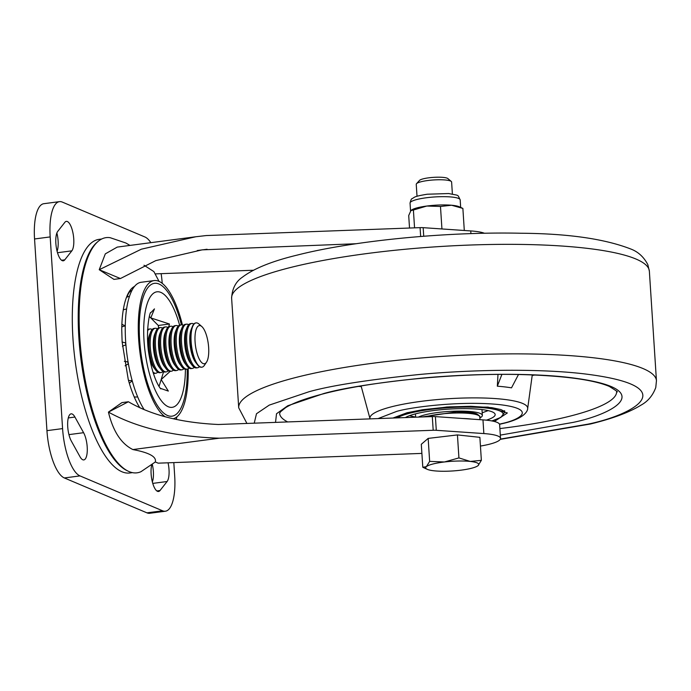 <?xml version="1.0" encoding="UTF-8"?>
<svg xmlns="http://www.w3.org/2000/svg" width="691" height="691" viewBox="0 0 691 691"><rect width="100%" height="100%" fill="white"/><g stroke="black" fill="none" stroke-linecap="round" stroke-linejoin="round"><path stroke-width="1.04" d="M152.357 464.602A15.349 5.165 -97.5 0 1 152.357 481.921M56.878 232.997A15.349 5.165 -97.5 0 1 57.094 251.239M162.584 510.787A41.857 14.079 82.5 0 0 165.391 511.219L149.757 513.275A41.857 14.079 -97.5 0 1 146.95 512.843L162.584 510.787L79.983 475.9L64.349 477.956L146.95 512.843M64.349 477.956A41.857 14.079 -97.5 0 1 46.945 430.657L34.55 238.974A41.857 14.079 -97.5 0 1 43.844 203.698L59.478 201.642A41.857 14.079 82.5 0 0 50.184 236.918L62.579 428.601A41.857 14.079 82.5 0 0 79.983 475.9M168.051 462.806A15.349 5.165 -97.5 0 1 167.101 481.515L160.027 490.515A15.349 5.165 -97.5 0 1 158.533 491.482A15.349 5.165 -97.5 0 1 157.505 491.327A15.349 5.165 -97.5 0 1 152.089 480.789A15.349 5.165 -97.5 0 1 151.683 465.147M82.773 459.765A15.349 5.165 -97.5 0 1 79.992 456.708L71.328 441.065A15.349 5.165 -97.5 0 1 67.64 424.421A15.349 5.165 -97.5 0 1 71.13 413.84A15.349 5.165 -97.5 0 1 74.93 417.053L83.594 432.696A15.349 5.165 -97.5 0 1 87.291 449.34A15.349 5.165 -97.5 0 1 83.801 459.921A15.349 5.165 -97.5 0 1 82.773 459.765M62.242 260.654A15.349 5.165 -97.5 0 1 56.282 247.197A15.349 5.165 -97.5 0 1 57.768 231.347L64.833 222.347A15.349 5.165 -97.5 0 1 66.336 221.37A15.349 5.165 -97.5 0 1 73.073 233.523A15.349 5.165 -97.5 0 1 71.838 250.842L64.764 259.842A15.349 5.165 -97.5 0 1 63.27 260.809A15.349 5.165 -97.5 0 1 62.242 260.654M173.821 462.59L174.685 475.944A41.857 14.079 82.5 0 1 165.391 511.219M162.221 283.353A41.857 14.079 82.5 0 0 161.133 273.671M150.863 242.671A41.857 14.079 82.5 0 0 144.877 236.961L62.276 202.074A41.857 14.079 82.5 0 0 59.478 201.642M129.994 245.417L125.866 243.007L110.189 237.704A118.61 39.888 82.5 0 0 93.147 247.067A118.61 39.888 82.5 0 0 79.802 337.571A118.61 39.888 82.5 0 0 122.082 467.064A118.61 39.888 82.5 0 0 140.973 471.694L155.337 461.968M127.749 361.713A47.446 15.953 82.5 0 0 128.232 364.183M144.013 265.232L153.868 271.589L159.051 281.384M120.424 278.533L99.228 269.715L141.37 249.183L195.752 236.763L117.245 247.093L105.308 253.865L99.228 269.715L113.955 279.389L120.424 278.533L155.795 260.619L202.135 249.857L356.167 243.733M134.564 286.385A66.975 22.527 82.5 0 0 121.754 330.065L122.126 341.95L128.25 379.489A66.975 22.527 82.5 0 0 139.858 407.794M155.181 273.886L253.355 270.25M125.581 342.719A47.446 15.953 82.5 0 0 125.702 345.103M480.435 446.066A40.009 7.29 176.3 0 0 500.517 438.379A40.009 7.29 176.3 0 0 483.855 433.568L436.28 430.303A6.979 1.27 176.3 0 0 433.188 430.268L219.297 438.198C174.322 436.721 137.371 428.031 108.435 412.104L128.396 401.756L121.927 402.611L108.435 412.104C113.074 431.305 121.219 443.795 132.888 449.565C149.256 452.657 156.727 456.786 155.311 461.959L158.187 463.169L419.247 453.503A27.908 5.087 176.3 0 0 421.899 453.382M128.396 401.756C151.45 415.222 181.457 422.797 218.416 424.499L432.298 416.578A6.979 1.27 -3.7 0 1 435.399 416.613L482.966 419.878A40.009 7.29 -3.7 0 1 499.636 424.689L500.517 438.379M219.297 438.198L132.888 449.565M420.655 236.477L420.085 227.641L206.194 235.562L195.752 236.763M420.085 227.641A6.979 1.27 -3.7 0 1 423.177 227.667L423.73 236.236M484.486 233.264A40.009 7.29 176.3 0 0 470.752 230.932L423.177 227.667M207.084 249.252L197.229 250.548M147.598 329.305A22.328 7.506 -97.5 0 1 148.09 329.339M188.194 368.735A69.765 23.459 -97.5 0 1 173.173 418.763M165.123 416.768A69.765 23.459 -97.5 0 1 141.094 360.184A69.765 23.459 -97.5 0 1 154.145 280.572A69.765 23.459 -97.5 0 1 182.433 324.943M144.212 409.703A69.765 23.459 -97.5 0 1 128.06 361.903A69.765 23.459 -97.5 0 1 141.119 282.282L154.145 280.572M170.159 371.352L161.176 379.566L168.328 391.089L160.398 388.325M150.75 312.755L154.473 308.886L150.785 317.92L169.45 324.01L168.751 326.696M153.886 373.373A22.328 7.506 -97.5 0 1 153.419 373.537M159.042 386.433L163.586 371.784M158.68 327.897L158.274 325.478L149.377 316.504M169.45 324.01L158.274 325.478M101.689 239.008L99.115 239.345A117.824 39.62 82.5 0 0 73.065 340.179A117.824 39.62 82.5 0 0 129.848 472.981L132.422 472.635M97.388 242.031A117.824 39.62 82.5 0 0 78.981 339.402A117.824 39.62 82.5 0 0 127.489 470.83M206.505 362.196L204.372 365.366A22.328 7.506 -97.5 0 1 201.902 367.18A22.328 7.506 -97.5 0 1 192.893 353.118A22.328 7.506 -97.5 0 1 196.08 322.904A22.328 7.506 -97.5 0 1 198.93 324.019L201.807 326.532A19.253 6.478 -97.5 0 1 207.127 337.7A19.253 6.478 -97.5 0 1 206.505 362.196A19.253 6.478 -97.5 0 1 196.598 351.633A19.253 6.478 -97.5 0 1 195.596 331.507A19.253 6.478 -97.5 0 1 201.807 326.532M201.737 367.197A22.328 7.506 -97.5 0 1 201.573 367.223A22.328 7.506 -97.5 0 1 197.367 364.623A22.328 7.506 -97.5 0 1 192.556 353.161A22.328 7.506 -97.5 0 1 192.357 326.541A22.328 7.506 -97.5 0 1 193.497 324.45A22.328 7.506 -97.5 0 1 195.752 322.947A22.328 7.506 -97.5 0 1 195.916 322.93M197.367 364.623L195.536 362.196A19.253 6.478 -97.5 0 1 191.217 329.365L192.357 326.541M199.457 366.662A22.328 7.506 -97.5 0 1 197.557 367.75A22.328 7.506 -97.5 0 1 188.539 353.688A22.328 7.506 -97.5 0 1 189.481 324.977A22.328 7.506 -97.5 0 1 191.727 323.483A22.328 7.506 -97.5 0 1 193.851 324.036M197.557 367.75L196.365 367.906A22.328 7.506 -97.5 0 1 192.158 365.314A22.328 7.506 -97.5 0 1 187.347 353.844A22.328 7.506 -97.5 0 1 187.149 327.232A22.328 7.506 -97.5 0 1 188.289 325.141A22.328 7.506 -97.5 0 1 190.535 323.638L191.727 323.483M192.158 365.314L190.327 362.887A19.253 6.478 -97.5 0 1 186.009 330.048L187.149 327.232M194.24 367.353A22.328 7.506 -97.5 0 1 192.34 368.433A22.328 7.506 -97.5 0 1 183.322 354.379A22.328 7.506 -97.5 0 1 184.272 325.668A22.328 7.506 -97.5 0 1 186.518 324.165A22.328 7.506 -97.5 0 1 188.634 324.718M192.34 368.433L191.148 368.588A22.328 7.506 -97.5 0 1 186.95 365.997A22.328 7.506 -97.5 0 1 182.13 354.535A22.328 7.506 -97.5 0 1 181.94 327.914A22.328 7.506 -97.5 0 1 183.08 325.824A22.328 7.506 -97.5 0 1 185.326 324.321L186.518 324.165M186.95 365.997L185.119 363.57A19.253 6.478 -97.5 0 1 180.792 330.73L181.94 327.914M189.032 368.035A22.328 7.506 -97.5 0 1 187.131 369.124A22.328 7.506 -97.5 0 1 178.114 355.062A22.328 7.506 -97.5 0 1 179.055 326.351A22.328 7.506 -97.5 0 1 181.31 324.848A22.328 7.506 -97.5 0 1 183.426 325.409M187.131 369.124L185.939 369.279A22.328 7.506 -97.5 0 1 181.733 366.679A22.328 7.506 -97.5 0 1 176.922 355.217A22.328 7.506 -97.5 0 1 176.723 328.605A22.328 7.506 -97.5 0 1 177.863 326.506A22.328 7.506 -97.5 0 1 180.118 325.003L181.31 324.848M181.733 366.679L179.902 364.261A19.253 6.478 -97.5 0 1 175.583 331.421L176.723 328.605M183.823 368.718A22.328 7.506 -97.5 0 1 181.923 369.806A22.328 7.506 -97.5 0 1 172.905 355.744A22.328 7.506 -97.5 0 1 173.847 327.042A22.328 7.506 -97.5 0 1 176.093 325.539A22.328 7.506 -97.5 0 1 178.218 326.092M181.923 369.806L180.731 369.961A22.328 7.506 -97.5 0 1 176.525 367.37A22.328 7.506 -97.5 0 1 171.714 355.908A22.328 7.506 -97.5 0 1 171.515 329.287A22.328 7.506 -97.5 0 1 172.655 327.197A22.328 7.506 -97.5 0 1 174.901 325.694L176.093 325.539M176.525 367.37L174.693 364.943A19.253 6.478 -97.5 0 1 170.375 332.103L171.515 329.287M178.606 369.409A22.328 7.506 -97.5 0 1 176.706 370.488A22.328 7.506 -97.5 0 1 167.688 356.435A22.328 7.506 -97.5 0 1 168.639 327.724A22.328 7.506 -97.5 0 1 170.884 326.221A22.328 7.506 -97.5 0 1 173 326.783M176.706 370.488L175.514 370.652A22.328 7.506 -97.5 0 1 171.316 368.053A22.328 7.506 -97.5 0 1 166.496 356.591A22.328 7.506 -97.5 0 1 166.306 329.97A22.328 7.506 -97.5 0 1 167.447 327.88A22.328 7.506 -97.5 0 1 169.692 326.377L170.884 326.221M171.316 368.053L169.476 365.625A19.253 6.478 -97.5 0 1 165.158 332.794L166.306 329.97M173.398 370.091A22.328 7.506 -97.5 0 1 171.498 371.179A22.328 7.506 -97.5 0 1 162.48 357.117A22.328 7.506 -97.5 0 1 163.421 328.406A22.328 7.506 -97.5 0 1 165.676 326.903A22.328 7.506 -97.5 0 1 167.792 327.465M171.498 371.179L170.306 371.335A22.328 7.506 -97.5 0 1 166.099 368.744A22.328 7.506 -97.5 0 1 161.288 357.273A22.328 7.506 -97.5 0 1 161.089 330.661A22.328 7.506 -97.5 0 1 162.23 328.57A22.328 7.506 -97.5 0 1 164.484 327.068L165.676 326.903M166.099 368.744L164.268 366.316A19.253 6.478 -97.5 0 1 159.949 333.477L161.089 330.661M168.189 370.773A22.328 7.506 -97.5 0 1 166.289 371.862A22.328 7.506 -97.5 0 1 157.272 357.808A22.328 7.506 -97.5 0 1 158.213 329.097A22.328 7.506 -97.5 0 1 160.459 327.594A22.328 7.506 -97.5 0 1 162.575 328.147M166.289 371.862L165.097 372.017A22.328 7.506 -97.5 0 1 160.891 369.426A22.328 7.506 -97.5 0 1 156.08 357.964A22.328 7.506 -97.5 0 1 155.881 331.343A22.328 7.506 -97.5 0 1 157.021 329.253A22.328 7.506 -97.5 0 1 159.267 327.75L160.459 327.594M160.891 369.426L159.06 366.999A19.253 6.478 -97.5 0 1 154.741 334.159L155.881 331.343M162.972 371.464A22.328 7.506 -97.5 0 1 161.072 372.553A22.328 7.506 -97.5 0 1 152.055 358.491A22.328 7.506 -97.5 0 1 153.005 329.78A22.328 7.506 -97.5 0 1 155.25 328.277A22.328 7.506 -97.5 0 1 157.367 328.838M161.072 372.553L159.88 372.708A22.328 7.506 -97.5 0 1 155.682 370.108A22.328 7.506 -97.5 0 1 150.863 358.646A22.328 7.506 -97.5 0 1 150.664 332.025A22.328 7.506 -97.5 0 1 151.813 329.935A22.328 7.506 -97.5 0 1 154.058 328.432L155.25 328.277M155.682 370.108L153.843 367.681A19.253 6.478 -97.5 0 1 149.256 355.882M148.142 347.435A19.253 6.478 -97.5 0 1 149.524 334.85L150.664 332.025M147.537 330.825A22.328 7.506 -97.5 0 1 147.788 330.471A22.328 7.506 -97.5 0 1 150.033 328.968A22.328 7.506 -97.5 0 1 152.158 329.521M157.764 372.147A22.328 7.506 -97.5 0 1 155.864 373.235A22.328 7.506 -97.5 0 1 152.961 372.086M147.589 329.633A22.328 7.506 -97.5 0 1 148.841 329.123L150.033 328.968M155.864 373.235L154.672 373.39A22.328 7.506 -97.5 0 1 153.316 373.218M392.954 418.038L407.241 412.674L446.939 406.973L488.062 407.12L507.358 412.968L494.367 421.475M501.908 374.401L497.33 386.191A81.486 14.848 -3.7 0 1 504.845 386.908A81.486 14.848 -3.7 0 1 511.513 387.841L518.483 374.531M497.33 386.191L497.995 374.427M405.392 417.58A46.185 8.413 -3.7 0 1 432.808 410.661A46.185 8.413 -3.7 0 1 495.171 414.557A46.185 8.413 -3.7 0 1 486.36 420.163M418.4 417.096A33.349 6.081 -3.7 0 1 437.334 412.57A33.349 6.081 -3.7 0 1 482.361 415.386A33.349 6.081 -3.7 0 1 479.874 417.925M452.389 193.998L451.612 182.027A17.724 3.23 176.3 0 0 451.266 181.448L447.889 178.58A14.476 2.634 176.3 0 0 429.482 177.725A14.476 2.634 176.3 0 0 419.497 180.42L416.509 183.702A17.724 3.23 176.3 0 0 416.241 184.316L417.019 196.287M451.266 181.448A17.724 3.23 176.3 0 0 428.74 180.403A17.724 3.23 176.3 0 0 416.509 183.702M481.359 460.327L470.295 461.441L458.928 457.908L444.434 461.977L429.647 461.381L426.373 466.658L422.797 467.271L427.202 469.301A26.586 4.846 -3.7 0 1 426.373 466.658A26.586 4.846 -3.7 0 1 444.434 461.977A26.586 4.846 -3.7 0 1 470.295 461.441A26.586 4.846 -3.7 0 1 478.086 465.596L481.359 460.327L479.874 437.334L457.442 434.924L458.928 457.908M477.55 465.993L478.086 465.596A26.586 4.846 176.3 0 1 477.446 466.054L477.55 465.993M429.647 461.381L428.161 438.396L421.303 444.287L422.797 467.271M428.161 438.396L457.442 434.924M477.446 466.054A26.586 4.846 176.3 0 1 460.016 470.286A26.586 4.846 -3.7 0 1 434.155 470.813A26.586 4.846 -3.7 0 1 427.202 469.301M414.557 227.84L413.399 210.021L426.796 206.039A25.118 4.578 176.3 0 1 451.534 205.236A25.118 4.578 176.3 0 1 459.29 206.782L462.875 208.414L451.534 205.236L440.478 206.462L426.796 206.039A25.118 4.578 176.3 0 0 411.819 209.848A25.118 4.578 176.3 0 0 411.637 209.96M413.399 210.021L410.912 210.582L408.709 215.54L409.521 228.03M411.819 209.848L410.912 210.582M464.3 230.492L462.875 208.414M441.938 228.954L440.478 206.462M50.184 236.918L34.55 238.974M46.945 430.657L62.579 428.601M64.764 259.842L61.568 260.257M71.838 250.842L57.5 252.725M83.594 432.696L68.936 434.622M74.93 417.053L68.288 417.925M167.101 481.515L152.763 483.398M160.027 490.515L156.831 490.938M470.752 230.932L470.925 233.627M433.188 430.268L432.298 416.578M435.399 416.613L436.28 430.303M482.966 419.878L483.855 433.568M187.226 369.106A67.01 22.535 -97.5 0 1 169.338 416.068A67.01 22.535 -97.5 0 1 141.966 359.769A67.01 22.535 -97.5 0 1 149.774 285.616A67.01 22.535 -97.5 0 1 181.396 324.839M179.6 325.133A58.26 19.59 82.5 0 0 152.391 294.228A58.26 19.59 82.5 0 0 146.06 358.292A58.26 19.59 82.5 0 0 169.321 407.111A58.26 19.59 82.5 0 0 185.413 369.296M291.058 267.365A209.304 38.143 176.3 0 0 231.623 298.236C232.133 288.683 235.743 281.66 242.446 277.16C253.942 268.454 272.34 261.068 297.64 254.988C354.224 240.58 446.93 231.606 520.599 233.238C568.097 233.567 604.971 238.879 631.22 249.175C638.415 252.016 643.952 257.182 647.838 264.67L649.367 271.218A209.304 38.143 176.3 0 0 518.155 244.389A209.304 38.143 176.3 0 0 291.058 267.365M246.92 423.445L238.706 407.768A209.304 38.143 -3.7 0 1 298.141 376.897A209.304 38.143 -3.7 0 1 525.238 353.922A209.304 38.143 -3.7 0 1 656.45 380.75L649.367 271.218M254.236 423.177L256.482 413.745L269.257 405.107L308.989 391.745C330.808 385.613 367.344 379.886 418.616 374.565C469.275 369.745 537.874 368.277 584.69 373.917C686.059 386.373 633.388 414.85 587.937 424.162L500.379 439.087M500.31 435.114L572.994 422.417C613.573 414.116 660.605 388.688 570.092 377.562C528.295 372.527 467.047 373.84 421.812 378.141C376.042 382.892 343.41 388.005 323.932 393.481L287.732 405.772L276.521 413.736L275.528 422.391M287.689 421.933A168.837 30.767 -3.7 0 1 279.622 413.373L280.442 411.845L285.608 407.655C293.269 402.87 306.381 398.128 324.934 393.421C374.937 380.629 460.405 372.613 525.341 374.686C566.059 376.051 594.044 379.964 609.307 386.407C616.415 390.873 618.842 392.592 616.597 391.581A168.837 30.767 -3.7 0 1 568.658 416.483A168.837 30.767 -3.7 0 1 499.887 428.575M370.048 418.884L370.013 418.763A79.042 14.407 -3.7 0 1 392.367 406.576A79.042 14.407 -3.7 0 1 479.476 397.921A79.042 14.407 -3.7 0 1 527.656 408.571L532.269 374.919M378.037 418.591L396.565 411.43C409.452 407.44 460.811 400.374 500.379 404.719C538.557 409.409 518.725 420.137 501.606 423.635L499.489 424.153M358.569 386.424A168.837 30.767 176.3 0 0 361.255 386.545M532.191 375.489A168.837 30.767 176.3 0 0 534.834 375.023M397.42 417.874A54.14 9.864 -3.7 0 1 430.009 409.478A54.14 9.864 -3.7 0 1 492.545 408.942A54.14 9.864 -3.7 0 1 491.802 420.923M504.093 410.972A55.816 10.175 -3.7 0 1 504.68 412.294L504.577 410.687M425.475 416.837A30.698 5.597 -3.7 0 1 456.552 413.002A30.698 5.597 -3.7 0 1 479.804 416.923C480.444 416.846 479.545 415.878 477.084 414.021C476.885 413.892 473.62 411.888 456.19 411.879L422.261 416.949M462.901 418.504A30.698 5.597 -3.7 0 1 471.34 419.083M456.129 411.905L422.555 416.941M410.048 203.128A25.118 4.578 -3.7 0 1 426.261 197.773A25.118 4.578 -3.7 0 1 460.18 199.889C457.2 193.99 459.74 195.933 448.787 193.54L427.202 194.223C413.892 196.469 415.136 196.9 411.991 198.775C411.49 198.49 410.843 199.941 410.048 203.128L410.566 211.057M176.87 416.863L176.369 419.463M150.845 312.582C149.938 310.518 144.773 333.606 149.386 356.677C153.877 382.132 161.297 389.672 160.882 388.852M132.059 290.22A8.37 8.37 0 0 0 127.394 296.949M129.459 296.43A8.37 8.37 0 0 0 126.453 297.38M123.378 309.257A8.37 8.37 0 0 0 123.724 309.758M126.583 309.102A8.37 8.37 0 0 0 123.257 309.965M121.884 324.105A8.37 8.37 0 0 0 125.27 325.66M125.27 325.997A8.37 8.37 0 0 0 121.789 327.007M122.126 341.872A8.37 8.37 0 0 0 125.745 342.727M125.935 345.068A8.37 8.37 0 0 0 122.462 346.355M124.345 361.298A8.37 8.37 0 0 0 128.025 361.687M128.448 364.122A8.37 8.37 0 0 0 125.14 365.824M128.491 380.352A8.37 8.37 0 0 0 132.119 380.447M132.301 381.078A8.37 8.37 0 0 0 129.364 383.375M134.184 396.859A8.37 8.37 0 0 0 137.647 396.833M134.875 396.971A8.37 8.37 0 0 0 134.555 397.714M142.64 409.029A8.37 8.37 0 0 0 143.719 408.934M500.232 439.355L590.434 424.006C612.71 418.547 629.596 412.242 641.101 405.081C647.942 401.324 652.831 395.477 655.768 387.521L656.45 380.75M499.55 424.309L502.607 423.574C529.211 417.614 527.691 407.725 527.656 408.571M393.81 418.003L407.742 412.639L422.633 409.703L449.02 406.887L470.744 406.299L491.923 407.673L500.932 409.573L504.68 411.473M238.706 407.768L231.623 298.236M370.013 418.763L361.108 385.984M409.461 415.706L415.637 417.105M415.645 417.2L415.429 413.874M482.361 415.386L481.99 409.573M482.197 412.803L488.14 410.618M491.949 420.949L500.889 417.373L504.68 412.294M479.986 419.679L479.804 416.923M460.664 207.404L460.18 199.889"/></g></svg>
